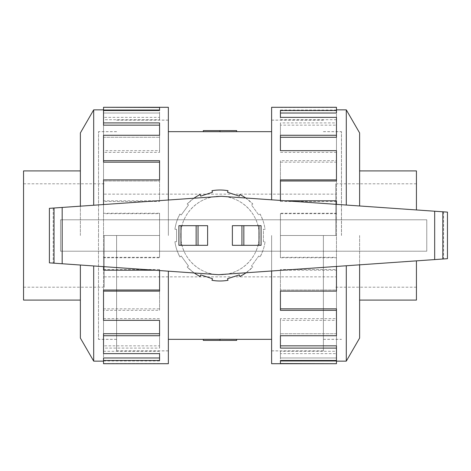 <?xml version="1.0" encoding="UTF-8"?>
<svg xmlns="http://www.w3.org/2000/svg" width="471" height="471" viewBox="0 0 471 471"><rect width="100%" height="100%" fill="white"/><g stroke="black" fill="none" stroke-linecap="round" stroke-linejoin="round"><path stroke-width="0.35" stroke-dasharray="2.35 1.77" d="M323.383 235.5L323.383 350.883L323.383 235.5M271.62 363.706L271.62 270.984M116.602 235.5L116.602 350.883L116.602 235.5M168.359 107.294L168.359 200.016M180.746 235.5C180.34 214.346 198.868 195.842 219.992 196.254C241.117 195.842 259.645 214.346 259.238 235.5A39.246 39.246 0 0 1 219.992 274.746A39.246 39.246 0 0 1 180.746 235.5A39.246 39.246 0 0 1 219.992 196.254A39.246 39.246 0 0 1 259.238 235.5C259.645 256.654 241.117 275.158 219.992 274.746C198.868 275.158 180.34 256.654 180.746 235.5M236.666 130.614L219.992 130.614L219.992 131.75L236.666 131.656M219.992 130.614L203.313 130.614L203.313 131.68L219.992 131.68L219.992 130.614L219.992 131.68M104.197 235.5L104.197 287.192L104.197 235.5M335.788 235.5L335.788 183.808L335.788 235.5M80.37 132.94L80.37 206.168M23.55 170.92L23.55 300.08M359.614 338.06L359.614 264.832M416.435 209.948L416.435 170.92M416.435 300.08L416.435 260.857M93.694 109.861L93.694 205.232M103.526 204.549L103.526 213.239L159.563 213.239L159.563 235.5L103.526 235.5L103.526 200.776L159.563 200.776L159.563 179.875L103.526 179.875L103.526 150.667L159.563 150.667L159.563 135.265L103.526 135.265L103.526 117.361L159.563 117.361L159.563 110.508L103.526 110.508L103.526 107.294M168.359 271.178L168.359 363.706M103.526 320.333L103.526 290.012L159.563 290.012L159.563 291.125L103.526 291.125L103.526 257.319L159.563 257.319L159.563 235.5L103.526 235.5L159.563 235.5L159.563 213.239M103.526 162.159L103.526 135.265L103.526 137.273L159.563 137.273L159.563 152.369L103.526 152.369L103.526 180.988L159.563 180.988L103.526 180.988L103.526 179.875L103.526 213.681L159.563 213.681M103.526 270.224L103.526 201.47L159.563 201.47L159.563 160.664M103.526 125.162L103.526 110.508L103.526 113.011L159.563 113.011L159.563 119.728L103.526 119.728L103.526 137.273L159.563 137.273L159.563 122.907M103.526 110.014L103.526 113.011L159.563 113.011L159.563 110.508M346.291 361.139L346.291 265.768M336.459 266.451L336.459 257.761L280.422 257.761L280.422 235.5L336.459 235.5L336.459 270.224L280.422 270.224L280.422 291.125L336.459 291.125L336.459 320.333L280.422 320.333L280.422 335.735L336.459 335.735L336.459 353.639L280.422 353.639L280.422 360.492L336.459 360.492L336.459 363.706M271.62 199.822L271.62 107.294M336.459 150.667L336.459 180.988L280.422 180.988L280.422 179.875L336.459 179.875L336.459 213.681L280.422 213.681L280.422 235.5L336.459 235.5L280.422 235.5L280.422 257.761M336.459 308.841L336.459 335.735L336.459 333.727L280.422 333.727L280.422 318.632L336.459 318.632L336.459 290.012L280.422 290.012L336.459 290.012L336.459 291.125L336.459 257.319L280.422 257.319M336.459 200.776L336.459 269.53L280.422 269.53L280.422 310.336M336.459 345.838L336.459 360.492L336.459 357.989L280.422 357.989L280.422 351.272L336.459 351.272L336.459 333.727L280.422 333.727L280.422 348.093M336.459 360.986L336.459 357.989L280.422 357.989L280.422 360.492M245.768 198.014L252.803 203.99L251.479 204.956L258.767 214.994L260.098 214.028L262.683 219.786A45.493 45.493 0 0 1 265.061 229.295L263.413 229.295L263.413 241.705L265.061 241.705A45.493 45.493 0 0 1 262.683 251.214L426.773 251.214L426.773 219.786L60.565 219.786L60.565 251.214L262.683 251.214L260.098 256.972L258.767 256.006L251.479 266.044L252.803 267.01A45.493 45.493 0 0 1 239.816 276.442L239.309 274.881L227.511 278.714L228.017 280.28A45.493 45.493 0 0 1 211.968 280.28L212.474 278.714L200.675 274.881L200.163 276.442A45.493 45.493 0 0 1 187.175 267.01L188.506 266.044L181.217 256.006L179.887 256.972A45.493 45.493 0 0 1 174.924 241.705L176.566 241.705L176.566 229.295L174.924 229.295A45.493 45.493 0 0 1 179.887 214.028L181.217 214.994L188.506 204.956L187.175 203.99A45.493 45.493 0 0 1 200.163 194.558L200.675 196.119L212.474 192.286L211.968 190.72A45.493 45.493 0 0 1 228.017 190.72L227.511 192.286L239.309 196.119L239.816 194.558A45.493 45.493 0 0 1 252.803 203.99L251.479 204.956L258.767 214.994L260.098 214.028A45.493 45.493 0 0 1 265.061 229.295L263.413 229.295L263.413 241.705L265.061 241.705A45.493 45.493 0 0 1 260.098 256.972L258.767 256.006L251.479 266.044L252.803 267.01L246.074 272.774L218.621 274.693L49.396 262.859L49.396 208.335L221.364 196.307L447.45 212.115L447.45 258.691L246.074 272.774M443.576 211.844L443.576 258.962M426.773 219.786L60.565 219.786L60.565 251.214L426.773 251.214L426.773 219.786M207.605 245.32L178.909 245.32M178.909 225.68L207.605 225.68M232.38 225.68L261.069 225.68M261.069 245.32L232.38 245.32M53.211 208.064L53.211 263.124M194.217 272.986L187.175 267.01L188.506 266.044L181.217 256.006L179.887 256.972L177.302 251.214A45.493 45.493 0 0 1 174.924 241.705L176.566 241.705L176.566 229.295L174.924 229.295A45.493 45.493 0 0 1 177.302 219.786L179.887 214.028L181.217 214.994L188.506 204.956L187.175 203.99L193.911 198.226M336.459 269.53L336.459 270.224M280.422 269.53L280.422 270.224M280.422 290.012L280.422 291.125L280.422 290.012M336.459 318.632L336.459 320.333M280.422 318.632L280.422 320.333M280.422 333.727L280.422 335.735L280.422 333.727M336.459 351.272L336.459 353.639M280.422 351.272L280.422 353.639M280.422 360.986L280.422 363.547M336.459 257.319L336.459 257.761M336.459 201.47L280.422 201.47L280.422 200.44M285.279 200.776L280.422 200.776M336.459 117.361L336.459 137.273L280.422 137.273L280.422 135.265L336.459 135.265L336.459 162.159L280.422 162.159L280.422 201.47M280.422 213.681L280.422 235.5L336.459 235.5L336.459 204.355M336.459 152.369L280.422 152.369L280.422 150.667M336.459 107.294L336.459 113.011L280.422 113.011L280.422 110.508L336.459 110.508L336.459 125.162L280.422 125.162L280.422 152.369M336.459 119.728L280.422 119.728L280.422 117.361M336.459 110.014L280.422 110.014L280.422 119.728M280.422 110.014L280.422 113.011M336.459 107.453L280.422 107.453M336.459 125.162L336.459 122.907L280.422 122.907L280.422 137.273M280.422 125.162L280.422 122.907M336.459 110.508L336.459 122.907M336.459 162.159L336.459 160.664L280.422 160.664L280.422 180.988M280.422 162.159L280.422 160.664M336.459 135.265L336.459 160.664M336.459 213.681L336.459 213.239L280.422 213.239M336.459 179.875L336.459 213.239M346.291 205.044L346.291 109.861M359.614 205.974L359.614 132.94M359.614 235.5L359.614 300.08L359.614 235.5M103.526 201.47L103.526 200.776M159.563 201.47L159.563 200.776M159.563 180.988L159.563 179.875L159.563 180.988M103.526 152.369L103.526 150.667M159.563 152.369L159.563 150.667M159.563 137.273L159.563 135.265L159.563 137.273M103.526 119.728L103.526 117.361M159.563 119.728L159.563 117.361M159.563 110.014L159.563 107.453M103.526 213.681L103.526 213.239M103.526 269.53L159.563 269.53L159.563 270.56M154.7 270.224L159.563 270.224M103.526 353.639L103.526 333.727L159.563 333.727L159.563 335.735L103.526 335.735L103.526 308.841L159.563 308.841L159.563 269.53M159.563 257.319L159.563 235.5L103.526 235.5L103.526 266.645M103.526 318.632L159.563 318.632L159.563 320.333M103.526 363.706L103.526 357.989L159.563 357.989L159.563 360.492L103.526 360.492L103.526 345.838L159.563 345.838L159.563 318.632M103.526 351.272L159.563 351.272L159.563 353.639M103.526 360.986L159.563 360.986L159.563 351.272M159.563 360.986L159.563 357.989M103.526 363.547L159.563 363.547M103.526 345.838L103.526 348.093L159.563 348.093L159.563 333.727M159.563 345.838L159.563 348.093M103.526 360.492L103.526 348.093M103.526 308.841L103.526 310.336L159.563 310.336L159.563 290.012M159.563 308.841L159.563 310.336M103.526 335.735L103.526 310.336M103.526 257.319L103.526 257.761L159.563 257.761M103.526 291.125L103.526 257.761M93.694 265.956L93.694 361.139M80.37 265.026L80.37 338.06M80.37 235.5L80.37 170.92L80.37 235.5M219.992 339.32L219.992 340.386L203.313 340.386L203.313 339.32L219.992 339.25L219.992 340.386L219.992 339.25L236.666 339.344M236.666 340.386L219.992 340.386M271.62 235.5L271.62 350.842L271.62 235.5M168.359 235.5L168.359 120.158L168.359 235.5M341.457 235.5L341.457 131.697L341.457 235.5M341.499 235.5L341.499 131.656L341.499 235.5M98.527 235.5L98.527 131.697L98.527 235.5M98.486 235.5L98.486 339.344L98.486 235.5M323.383 120.158L271.62 120.158M116.602 350.842L168.359 350.842M104.197 194.146L335.788 194.146M23.55 287.192L104.197 287.192M416.435 183.808L335.788 183.808M168.359 350.883L116.602 350.883M271.62 120.117L323.383 120.117M271.62 350.883L323.383 350.883M168.359 120.117L116.602 120.117M416.435 287.192L335.788 287.192M23.55 183.808L104.197 183.808M104.197 276.854L335.788 276.854M116.602 120.158L168.359 120.158M323.383 350.842L271.62 350.842M323.383 131.656L341.499 131.656M323.383 131.697L341.457 131.697M323.383 339.303L341.457 339.303M323.383 339.344L341.499 339.344M116.602 339.344L98.486 339.344M116.602 339.303L98.527 339.303M116.602 131.697L98.527 131.697M116.602 131.656L98.486 131.656"/><path stroke-width="0.71" d="M236.666 131.656L219.992 131.75L219.992 130.614L236.666 130.614L236.666 131.656L271.62 131.656M219.992 131.68L203.313 131.68L203.313 130.614L219.992 130.614M80.37 300.08L23.55 300.08L23.55 170.92L80.37 170.92M359.614 170.92L416.435 170.92L416.435 209.948M93.694 205.232L93.694 109.861L103.526 109.861M80.37 206.168L80.37 132.94L93.694 109.861M168.359 200.016L168.359 107.294L103.526 107.294L159.563 107.453L159.563 110.508L103.526 110.508L103.526 122.907L159.563 122.907L159.563 135.265L103.526 135.265L103.526 160.664L159.563 160.664L159.563 179.875L103.526 179.875L103.526 204.549M103.526 160.664L103.526 162.159L159.563 162.159M103.526 122.907L103.526 125.162L159.563 125.162M159.563 110.508L159.563 110.014L103.526 110.014L103.526 107.453M346.291 265.768L346.291 361.139L336.459 361.139M359.614 264.832L359.614 338.06L346.291 361.139M271.62 270.984L271.62 363.706L336.459 363.706L280.422 363.547L280.422 360.492L336.459 360.492L336.459 348.093L280.422 348.093L280.422 335.735L336.459 335.735L336.459 310.336L280.422 310.336L280.422 291.125L336.459 291.125L336.459 266.451M336.459 310.336L336.459 308.841L280.422 308.841M336.459 348.093L336.459 345.838L280.422 345.838M280.422 360.492L280.422 360.986L336.459 360.986L336.459 363.547M434.68 211.226L221.364 196.307L49.396 208.335L49.396 262.859L218.621 274.693L447.45 258.691L447.45 212.115L434.68 211.226L434.68 259.586M198.044 245.32L207.605 245.32L207.605 225.68L178.909 225.68L178.909 245.32L198.044 245.32L198.044 225.68M178.909 245.32L178.909 225.68M241.941 225.68L232.38 225.68L232.38 245.32L261.069 245.32L261.069 225.68L241.941 225.68L241.941 245.32M261.069 225.68L261.069 245.32M194.217 272.986A45.493 45.493 0 0 0 200.163 276.442L200.675 274.881L212.474 278.714L211.968 280.28A45.493 45.493 0 0 0 228.017 280.28L227.511 278.714L239.309 274.881L239.816 276.442A45.493 45.493 0 0 0 246.074 272.774M245.768 198.014A45.493 45.493 0 0 0 239.816 194.558L239.309 196.119L227.511 192.286L228.017 190.72A45.493 45.493 0 0 0 211.968 190.72L212.474 192.286L200.675 196.119L200.163 194.558A45.493 45.493 0 0 0 193.911 198.226M336.459 204.355L336.459 200.776L285.279 200.776M280.422 200.44L280.422 179.875L336.459 179.875L336.459 180.988L280.422 180.988M336.459 179.875L336.459 150.667L280.422 150.667L280.422 135.265L336.459 135.265L336.459 137.273L280.422 137.273M336.459 135.265L336.459 117.361L280.422 117.361L280.422 110.508L336.459 110.508L336.459 113.011L280.422 113.011M336.459 110.508L336.459 107.294L271.62 107.294L271.62 199.822M359.614 205.974L359.614 132.94L346.291 109.861L346.291 205.044M103.526 266.645L103.526 270.224L154.7 270.224M159.563 270.56L159.563 291.125L103.526 291.125L103.526 290.012L159.563 290.012M103.526 291.125L103.526 320.333L159.563 320.333L159.563 335.735L103.526 335.735L103.526 333.727L159.563 333.727M103.526 335.735L103.526 353.639L159.563 353.639L159.563 360.492L103.526 360.492L103.526 357.989L159.563 357.989M103.526 360.492L103.526 363.706L168.359 363.706L168.359 271.178M80.37 265.026L80.37 338.06L93.694 361.139L93.694 265.956M416.435 260.857L416.435 300.08L359.614 300.08M219.992 340.386L236.666 340.386L236.666 339.344L219.992 339.25L219.992 340.386L203.313 340.386L203.313 339.32L219.992 339.32M180.982 245.32L180.982 225.68M196.142 245.32L196.142 225.68M259.003 225.68L259.003 245.32M243.843 225.68L243.843 245.32M62.172 207.44L62.172 263.754M442.822 211.791L442.822 259.015M54.024 208.011L54.024 263.183M168.359 131.656L203.313 131.656M346.291 109.861L336.459 109.861M93.694 361.139L103.526 361.139M168.359 339.344L203.313 339.344M236.666 339.344L271.62 339.344"/></g></svg>
